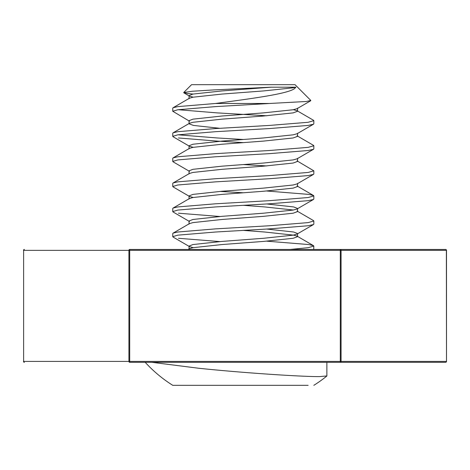 <?xml version="1.0" encoding="UTF-8"?>
<svg xmlns="http://www.w3.org/2000/svg" width="470" height="470" viewBox="0 0 470 470"><rect width="100%" height="100%" fill="white"/><g stroke="black" fill="none" stroke-linecap="round" stroke-linejoin="round"><path stroke-width="0.7" d="M445.595 362.305A0.905 0.905 0 0 0 446.5 361.406L446.377 250.351L341.079 250.351L341.079 361.406L446.377 361.406A0.905 0.781 90 0 1 445.595 362.305L129.702 362.305A0.905 0.781 90 0 1 128.921 361.406L128.921 250.351L23.623 250.351L23.623 361.406L340.298 361.406L340.298 250.351L129.702 250.351L129.702 362.305M129.702 249.447L129.702 250.351L128.921 250.351A0.905 0.781 90 0 1 129.702 249.447L445.595 249.447A0.905 0.781 90 0 1 446.377 250.351L446.5 250.351A0.905 0.905 0 0 0 445.595 249.447M266.737 241.169L308.79 244.553L313.49 245.669L313.837 246.074L308.138 247.69L290.202 249.447M297.099 211.065L313.49 220.589L313.837 220.994L313.837 224.131L313.484 224.537L308.138 225.747L269.504 228.878L215.518 232.016L177.807 235.153L172.76 236.668L173.113 237.08L189.504 246.603L193.182 247.643M313.837 220.994L308.138 222.61L269.504 225.747L215.518 228.878L177.807 232.016L173.113 233.126L172.76 233.531L172.76 236.668M266.737 191.008L308.79 194.398L313.49 195.508L313.837 195.914L313.837 199.051L313.484 199.456L308.138 200.667L269.504 203.798L215.518 206.935L177.807 210.072L172.76 211.588L173.113 211.999L189.504 221.523M313.837 195.914L308.138 197.529L269.504 200.667L215.518 203.798L177.807 206.935L173.113 208.046L172.76 208.451L172.76 211.588M313.837 170.833L308.138 172.449L269.504 175.586L215.518 178.718L177.807 181.855L173.113 182.965L189.498 173.442L192.935 172.449L221.934 169.317L263.453 166.18L293.163 163.043L297.545 161.427L297.099 160.905L313.837 170.833L313.837 173.971L313.484 174.376L308.138 175.586L269.504 178.718L215.518 181.855L177.807 184.992L172.76 186.508L173.113 186.919L189.504 196.442L193.182 197.482M173.113 182.965L172.76 183.371L172.76 186.508M297.099 135.824L313.49 145.347L313.837 145.753L313.837 148.89L313.484 149.296L308.138 150.506L269.504 153.643L215.518 156.774L177.807 159.912L172.76 161.427L173.113 161.839L189.504 171.362M313.837 145.753L308.138 147.369L269.504 150.506L215.518 153.643L177.807 156.774L173.113 157.885L172.76 158.296L172.76 161.427M293.415 109.704L297.099 110.744L313.49 120.267L313.837 120.673L313.837 123.81L313.484 124.215L308.138 125.425L269.504 128.563L215.518 131.694L177.807 134.831L172.76 136.347L173.113 136.758L189.504 146.282L193.182 147.321M313.837 120.673L308.138 122.288L269.504 125.425L215.518 128.563L177.807 131.694L173.113 132.804L172.76 133.216L172.76 136.347M178.459 238.284L219.866 241.58M313.837 246.074L313.719 249.447M178.459 213.204L219.866 216.5M219.866 191.419L243.301 192.776M243.301 164.565L266.737 165.928M178.459 137.963L217.093 141.1L243.301 142.616M178.459 134.831L217.093 137.963L243.301 139.484M178.13 109.704L217.093 112.882L266.737 115.767M183.729 92.514L191.572 84.671L295.025 84.671L310.823 100.468L306.311 101.491L269.504 103.482L215.518 103.482L177.807 106.614L173.113 107.724L172.76 108.135L172.76 111.267L189.504 121.201M193.1 94.041L187.595 93.542L183.729 92.519L192.412 91.239L213.962 89.905L271.125 87.191L295.906 87.191L294.502 88.648C286.912 94.2 247.855 99.029 215.518 103.482M151.845 362.305L198.822 368.269C243.307 372.91 301.164 376.705 319.447 376.605L326.867 375.953L326.867 362.305M308.138 385.329L172.76 385.329A132.746 132.746 0 0 1 145.201 362.305M282.429 385.329L288.222 385.329M271.125 87.191L221.934 90.939L192.935 94.076L189.052 95.592L189.504 96.121L193.182 97.167M310.729 100.739L297.093 108.658L293.163 109.751L263.453 112.882L221.934 116.019L192.935 119.157L189.052 120.673L189.052 123.81L193.434 125.425L219.866 128.304M313.484 124.215L297.093 133.738L293.163 134.831L263.453 137.963L221.934 141.1L192.935 144.237L189.052 145.753L189.504 146.282M313.484 149.296L297.093 158.819L293.163 159.912L263.453 163.043L221.934 166.18L192.935 169.317L189.052 170.833L189.052 173.971M313.484 174.376L297.093 183.899L293.163 184.992L263.453 188.123L221.934 191.261L192.935 194.398L189.052 195.914L189.052 199.051M266.737 203.962L293.662 206.935L297.545 208.451L297.093 208.98L293.163 210.072L263.453 213.204L221.934 216.341L192.935 219.478L189.052 220.994L189.052 224.131M266.737 229.043L293.662 232.016L297.545 233.531L297.545 236.668L293.163 238.284L263.453 241.421L221.934 244.553L192.935 247.69L189.498 248.683L189.052 249.206L189.052 246.074L192.935 244.553L221.934 241.421L263.453 238.284L293.163 235.153L297.093 234.06L313.484 224.537M269.504 103.482L215.518 106.614L177.807 109.751L172.76 111.267M295.906 87.191L293.163 87.808L263.453 90.939L221.934 94.076L192.935 97.208L189.498 98.201L189.052 98.729L189.052 95.592M297.099 110.744L297.545 111.267L293.163 112.882L263.453 116.019L221.934 119.157L192.935 122.288L189.498 123.281L173.113 132.804M297.545 133.216L297.545 136.347L293.163 137.963L263.453 141.1L221.934 144.237L192.935 147.369L189.498 148.361L173.113 157.885M313.49 195.508L297.099 185.985L297.545 186.508L293.163 188.123L263.453 191.261L221.934 194.398L192.935 197.529L189.498 198.522L173.113 208.046M243.301 205.32L264.663 206.935L293.415 210.025M297.545 208.451L297.545 211.588L293.163 213.204L263.453 216.341L221.934 219.478L192.935 222.61L189.498 223.603L173.113 233.126M243.301 230.4L264.663 232.016L293.662 235.153L297.099 236.146L297.545 236.668M23.5 361.406A0.905 0.905 0 0 0 24.405 362.305A0.905 0.781 90 0 1 23.623 361.406L23.623 250.351A0.905 0.781 90 0 1 24.405 249.447A0.905 0.905 0 0 0 23.5 250.351M340.298 361.406L340.298 362.305A0.905 0.781 90 0 0 341.079 361.406L340.298 361.406M340.298 250.351L341.079 250.351A0.905 0.781 90 0 0 340.298 249.447L340.298 250.351M446.5 361.406L446.5 250.351M313.837 385.329A132.746 132.746 0 0 0 326.797 376.071M189.504 96.121L183.829 92.819M297.093 208.98L313.484 199.456M297.545 111.267L297.545 108.135M189.052 148.89L189.052 145.753M297.545 161.427L297.545 158.296M297.545 186.508L297.545 183.371M173.113 107.724L189.498 98.201M297.099 236.146L313.49 245.669M189.498 248.683L188.188 249.447"/></g></svg>
